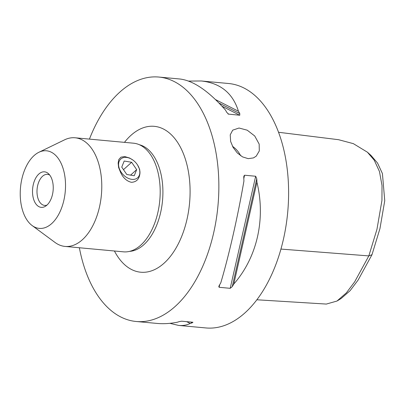 <?xml version="1.0" encoding="UTF-8"?>
<svg xmlns="http://www.w3.org/2000/svg" width="405" height="405" viewBox="0 0 405 405"><rect width="100%" height="100%" fill="white"/><g stroke="black" fill="none" stroke-linecap="round" stroke-linejoin="round"><path stroke-width="0.61" d="M137.837 165.468A12.95 8.966 -132.1 0 1 137.862 165.508A12.95 8.966 -132.1 0 1 139.897 173.704C139.209 179.177 136.379 182.048 131.407 182.311C126.552 181.136 122.872 177.668 120.366 171.897L118.604 167.478L118.149 163.094L118.781 159.54L120.943 157.165L124.699 156.563L129.62 158.031L133.017 160.127A12.601 8.718 -132.1 0 1 137.199 164.46A12.601 8.718 -132.1 0 1 137.811 165.422A12.601 8.718 -132.1 0 1 135.877 178.853A12.601 8.718 -132.1 0 1 121.232 172.312A12.601 8.718 -132.1 0 1 120.472 159.322A12.601 8.718 -132.1 0 1 133.017 160.127M123.484 169.66L131.64 162.278L136.667 169.634L134.242 175.745L126.79 174.494L121.758 167.133L124.188 161.028L131.64 162.278M130.592 175.132L136.667 169.634M137.685 165.215L139.679 169.427L139.897 173.704M46.98 205.087A15.587 8.986 95.3 0 1 44.611 205.401A15.587 8.986 95.3 0 1 37.706 197.432A15.587 8.986 95.3 0 1 38.915 181.648A15.587 8.986 95.3 0 1 47.486 174.363A15.587 8.986 95.3 0 1 49.754 175.107M240.646 155.748A17.537 12.135 47.9 0 0 232.521 146.332M259.165 144.079L259.301 150.923L256.233 156.148L253.464 157.904L248.204 158.654L242.539 156.892L237.29 152.938L233.143 147.481L230.632 141.441L230.227 134.84L232.708 130.152L239.026 128.026L247.207 130.182L254.725 135.984L259.165 144.079M188.558 81.086L201.244 80.975L228.572 83.506A122.745 70.753 95.3 0 1 288.092 178.19A122.745 70.753 95.3 0 1 245.126 312.716A122.745 70.753 95.3 0 1 205.948 327.949L178.62 325.423L169.872 323.327M89.424 139.112A122.745 70.753 95.3 0 1 119.637 92.284A122.745 70.753 95.3 0 1 158.816 77.051A122.745 70.753 95.3 0 1 218.341 171.735A122.745 70.753 95.3 0 1 175.375 306.261A122.745 70.753 95.3 0 1 136.196 321.494A122.745 70.753 95.3 0 1 79.37 247.754M233.791 284.026A122.745 70.753 95.3 0 1 232.262 286.608L230.202 288.32L219.105 287.292L218.791 286.492L219.267 285.404A122.745 70.753 -84.7 0 0 220.791 282.822C229.093 254.836 237.836 216.366 243.926 181.01A122.745 70.753 -84.7 0 0 243.764 177.572L243.861 176.145L244.569 175.218L255.666 176.246L256.765 178.777A122.745 70.753 95.3 0 1 256.922 182.215C265.862 218.958 257.119 257.428 233.791 284.026L256.922 182.215M136.196 321.494L157.18 323.438C163.387 324.005 170.065 323.61 177.218 322.253A122.745 70.753 -84.7 0 0 179.248 321.616L181.648 321.19L192.967 322.269M192.745 322.218L192.248 322.82A122.745 70.753 95.3 0 1 190.218 323.458C186.771 325.154 182.903 325.807 178.62 325.423M201.244 80.975C220.411 83.055 232.809 93.145 238.439 111.243A122.745 70.753 95.3 0 1 239.79 113.597L239.775 115.238L228.349 114.104M227.964 113.845L228.678 114.21L226.79 112.393A122.745 70.753 -84.7 0 0 225.438 110.038C208.489 90.897 193.281 80.549 179.805 78.995L158.816 77.051M52.422 180.949A17.835 10.282 -84.7 0 0 48.549 173.755A17.835 10.282 -84.7 0 0 32.638 188.644A17.835 10.282 -84.7 0 0 45.547 206.196A17.835 10.282 -84.7 0 0 52.422 180.949M34.03 155.626A38.966 22.462 95.3 0 1 38.91 152.27A38.966 22.462 95.3 0 1 64.592 174.656A38.966 22.462 95.3 0 1 51.724 223.555A38.966 22.462 95.3 0 1 32.132 225.55A38.966 22.462 95.3 0 1 20.25 191.894A38.966 22.462 95.3 0 1 34.03 155.626M280.943 249.075L368.833 255.909L354.669 281.834L346.381 292.84L336.965 301.057L326.364 304.059M371.992 254.699L379.966 228.531L384.75 200.713L382.416 173.558L377.546 163.063L371.061 155.485L367.411 152.199L374.23 160.188L379.444 171.462L382.016 185.52L381.935 200.48L376.969 229.265L368.833 255.909L371.992 254.699L358.111 280.068L350.097 290.694L341.162 298.495L336.965 301.057M278.544 132.273L338.56 139.7L353.357 143.648L367.411 152.199M238.439 111.243L215.526 99.595M186.67 321.656L190.218 323.458M38.91 152.27L64.522 139.857A54.553 31.443 95.3 0 1 75.102 137.786A54.553 31.443 95.3 0 1 101.554 179.866A54.553 31.443 95.3 0 1 82.463 239.659A54.553 31.443 95.3 0 1 65.048 246.427A54.553 31.443 95.3 0 1 55.029 242.453L32.132 225.55M75.102 137.786L133.508 143.193A54.553 31.443 95.3 0 1 159.793 200.409A54.553 31.443 95.3 0 1 123.454 251.834L65.048 246.427M139.391 144.742A53.774 30.998 95.3 0 1 160.431 171.76A53.774 30.998 95.3 0 1 143.861 244.676A53.774 30.998 95.3 0 1 129.519 251.389M239.775 115.238L221.981 106.196M239.79 113.597L218.963 103.017M190.689 322.026L192.248 322.82M219.105 287.292L219.697 284.69M243.815 178.534L244.569 175.218M230.202 288.32L255.666 176.246M232.262 286.608L256.765 178.777M124.472 142.352A73.254 42.226 95.3 0 1 130.876 135.417A73.254 42.226 95.3 0 1 186.71 163.792A73.254 42.226 95.3 0 1 169.442 257.56A73.254 42.226 95.3 0 1 114.418 250.994M326.364 304.069L256.871 299.781"/></g></svg>
